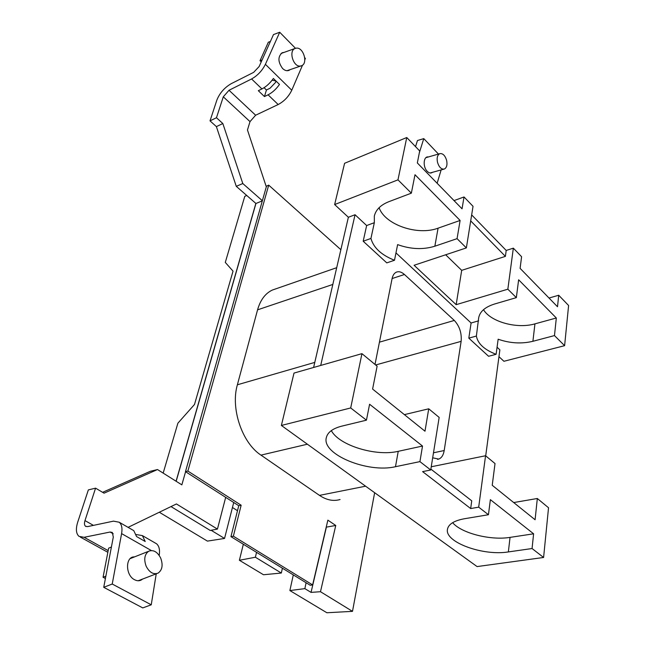 <?xml version="1.0" encoding="UTF-8"?>
<svg xmlns="http://www.w3.org/2000/svg" width="645" height="645" viewBox="0 0 645 645"><rect width="100%" height="100%" fill="white"/><g stroke="black" fill="none" stroke-linecap="round" stroke-linejoin="round"><path stroke-width="0.97" d="M533.609 533.81L532.06 548.532L508.357 551.926C483 556.151 444.671 542.211 447.445 529.376C448.396 524.208 454.048 520.668 464.416 518.741L488.442 514.726L490.377 499.657L533.609 533.81L510.05 537.382C490.474 540.623 461.344 533.205 452.637 522.676M513.71 502.56L537.325 498.496L535.092 519.749L492.224 485.282L495.021 463.553L485.564 455.749L478.687 507.163L470.673 508.55L471.737 500.818L430.868 469.109M422.515 446.05L419.927 461.618L395.49 466.698C367.811 473.365 321.508 454.362 326.33 437.624C327.62 432.295 332.772 428.465 341.777 426.135L366.441 420.177L369.593 404.246L422.515 446.05L398.231 451.323C375.866 456.692 339.052 445.429 331.328 430.61M404.383 414.63L428.723 408.801L424.99 431.207L372.6 389.064L377.123 366.183L361.95 353.654L350.695 407.963L281.373 425.458L477.082 566.576L543.598 557.474L548.532 507.752L537.325 498.496M340.076 499.528C333.409 501.479 326.539 500.101 319.477 495.376L260.967 455.128C242.052 442.873 230.434 408.358 237.376 384.783L257.565 309.842C260.37 299.99 265.288 293.402 272.303 290.073L275.955 288.799M281.373 425.458L294.007 373.076L361.95 353.654M498.964 356.685L503.922 361.281L564.609 345.68L568.6 305.504L558.715 295.249L549.024 298.03M564.609 345.68L554.474 335.585L556.321 317.993L518.636 279.785L516.339 297.635L507.849 289.194L513.339 248.156L521.595 256.718L520.104 268.36L557.506 306.738L558.715 295.249M320.71 365.441L355.056 214.737L348.373 217.26L334.642 204.554L397.973 179.85L411.357 193.161L388.911 201.659C380.679 204.933 375.809 209.754 374.31 216.123L374.334 222.702L366.642 225.54L355.056 214.737M313.607 367.473L348.373 217.26M379.099 207.69C384.928 224.742 417.621 235.957 438.076 228.169L460.111 220.453L415.001 174.722L411.357 193.161M460.111 220.453L457.071 238.658L434.851 246.213C423.112 249.833 410.704 249.301 397.618 244.616L394.498 260.257C381.372 255.017 373.519 247.753 370.94 238.448L374.334 222.702M370.94 238.448L363.191 241.23L386.782 262.878L394.498 260.257M363.191 241.23L366.642 225.54M507.849 289.194L456.16 304.674L414.098 265.272L466.367 247.906L473.035 206.319L464.021 196.959L462.046 208.819L417.331 162.951L419.701 150.962L406.753 137.522L344.591 163.29L334.642 204.554M406.753 137.522L397.973 179.85M464.021 196.959L454.032 200.595M466.367 247.906L457.071 238.658M456.16 304.674L461.691 270.344L505.39 256.379L470.697 220.896M461.691 270.344L445.671 254.783M505.39 256.379L506.204 250.453L471.656 214.906M513.339 248.156L506.204 250.453M554.474 335.585L532.907 341.294C521.531 344.011 509.945 343.317 498.15 339.214L496.102 354.307C484.355 349.751 477.776 343.664 476.381 336.053L468.81 338.141L488.579 356.282L496.102 354.307M556.321 317.993L534.939 323.863L532.907 341.294M483.492 309.689C490.748 321.928 517.024 329.127 534.939 323.863M476.381 336.053L478.654 317.993C479.759 311.68 485.032 307.028 494.489 304.037L516.339 297.635M478.622 320.839L471.1 322.992L395.966 252.896M468.81 338.141L471.1 322.992M485.701 455.862L499.875 349.832L497.061 347.212M374.616 492.836L352.501 611.355L326.87 612.75L289.879 590.562L304.859 588.627L311.043 592.384L320.484 591.715L335.755 525.473L327.87 520.16L312.623 584.926L233.361 536.197L241.157 505.22L187.872 471.068L268.707 185.139L340.866 249.696M311.043 592.384L326.386 527.126L335.755 525.473M268.707 185.139L266.498 186.179L185.478 471.632L238.755 505.712L230.942 536.64L310.221 585.265L312.623 584.926M238.755 505.712L241.157 505.22M230.942 536.64L233.361 536.197M352.501 611.355L320.484 591.715M306.101 582.741L304.859 588.627M289.879 590.562L293.298 574.889M281.325 573.042L263.499 574.743L239.392 560.279L255.38 557.232L281.325 573.042L282.413 568.205M256.549 552.346L255.38 557.232M239.392 560.279L243.334 544.243M246.721 195.451L244.761 196.37L225.29 262.41L233.039 271.142L194.492 404.488L177.891 423.185L163.169 473.107M255.847 203.417L176.069 481.218M211.133 530.279L224.541 538.446L207.424 541.107L159.307 512.243M224.541 538.446L233.724 502.495M237.497 510.703L232.45 507.494M185.478 471.632L187.872 471.068M379.437 342.164L454.314 320.444C459.546 326.136 461.828 333.11 461.135 341.358L375.648 364.965M454.314 320.444L404.447 274.496L392.104 278.551M375.003 364.433L392.087 278.624C392.781 275.342 394.184 273.198 396.28 272.19C398.828 271.142 401.553 271.908 404.447 274.496M433.48 452.798L444.195 450.541C443.405 455.136 441.575 457.99 438.721 459.087L432.682 457.805M444.195 450.541L461.135 341.358M419.927 461.618L430.723 469.995L439.164 417.42L428.723 408.801M350.695 407.963L366.441 420.177M470.673 508.55L422.612 471.624L430.723 469.995M532.06 548.532L543.598 557.474M478.687 507.163L488.442 514.726M485.564 455.749L431.239 466.778M284.187 52.358L282.171 52.745C277.737 56.704 277.882 61.96 282.607 68.507C284.784 70.555 286.912 71.168 289.008 70.353L290.129 69.636M185.583 471.705L181.85 484.855L157.501 469.544L104.055 493.175L95.573 488.16L88.357 489.894L77.706 522.176C75.626 528.956 76.062 533.689 79.013 536.366L84.116 537.301L108.175 550.612M151.317 550.54L121.599 533.6L112.23 584.023L103.732 587.321L142.771 607.913L151.244 604.808L156.235 573.832M112.23 584.023L151.244 604.808M84.116 537.301L110.102 532.028L112.335 532.456L113.302 537.059L103.732 587.321M136.184 534.544L142.384 535.6L145.222 541.51L136.563 536.543L133.773 530.633L132.257 529.763M121.599 533.6C122.51 528.199 121.712 524.409 119.196 522.224L113.496 521.144L87.583 526.61L85.503 526.239L86.043 526.546M154.977 542.864L156.509 543.751C159.113 545.968 160.024 549.734 159.259 555.071L158.743 554.773M142.529 579.097C140.239 581.048 137.578 581.266 134.563 579.734C125.219 575.243 125.259 556.256 134.491 556.909M95.573 488.16L84.979 520.604C84.164 523.297 84.334 525.175 85.503 526.239M157.501 469.544L150.341 471.285L102.611 492.32M276.084 81.109L275.488 82.487L270.037 88.228L266.433 89.994L264.071 87.704M302.505 65.185L291.766 90.236C288.694 96.548 284.163 101.313 278.172 104.53L268.07 94.815L264.458 96.573L258.322 90.695L261.935 88.921L251.59 78.964L229.023 90.268L223.299 96.798L250.01 121.623L255.63 115.221L278.172 104.53M304.722 57.711L305.408 58.405L304.827 59.775M251.59 78.964C257.597 75.578 262.201 70.7 265.401 64.323L279.712 32.25L273.48 34.588L259.145 66.532L253.646 72.361L231.144 83.721C224.46 87.631 219.719 93.057 216.905 99.983L210.02 120.865L216.389 126.622L236.272 186.341L255.936 203.498L176.174 481.291M279.712 32.25L295.491 48.311M268.07 94.815C272.383 92.598 276.189 89.139 279.487 84.439L273.391 78.472C270.07 83.189 266.248 86.672 261.935 88.921M262.33 200.861L255.936 203.498M262.37 200.732L242.794 183.535L236.272 186.341M242.794 183.535L222.839 123.534L216.389 126.622M222.839 123.534L216.47 117.737L210.02 120.865M216.47 117.737L223.299 96.798M264.458 96.573L266.433 89.994M250.01 121.623L247.462 129.984L266.312 186.816M225.686 497.351L217.43 529.085L210.222 530.448L171.006 506.583M217.43 529.085L176.432 503.955L128.089 527.352M419.363 152.704L423.773 138.611L417.46 140.529L415.533 146.633M423.773 138.611L438.455 154.058M428.361 156.977C423.443 155.84 422.604 166.95 427.296 171.376C429.183 173.191 430.925 173.505 432.505 172.312M441.14 169.917L437.141 183.269M260.024 60.703L268.336 42.215L270.4 41.449L262.096 59.961L260.024 60.703L261.233 61.888M103.063 577.251L108.642 548.169L111.408 547.033L105.861 576.146L103.063 577.251L105.409 578.5M300.401 66.048C293.419 67.314 288.355 51.003 294.983 48.496L296.321 48.141C303.376 47.037 308.245 63.299 301.618 65.717L300.401 66.048M275.979 81.004L272.125 80.198M437.512 162.347C436.649 157.888 437.391 155.002 439.745 153.679C442.76 153.163 445.05 155.389 446.63 160.363C447.493 164.822 446.735 167.708 444.365 169.022C441.382 169.53 439.092 167.305 437.512 162.347M160.686 558.07C163.193 565.004 162.322 570.019 158.09 573.115C153.446 574.808 149.471 572.51 146.165 566.246C143.682 559.312 144.528 554.313 148.705 551.233C153.397 549.508 157.388 551.789 160.686 558.07M105.2 565.842L105.361 565.286M104.7 568.713L104.579 569.35M510.05 537.382L508.357 551.926M398.231 451.323L395.49 466.698M319.477 495.376L365.602 486.193M332.828 284.445L257.565 309.842M237.376 384.783L314.784 362.401M307.375 444.212L260.967 455.128M438.076 228.169L434.851 246.213M110.102 532.028L113.222 533.794M265.401 64.323L291.766 90.236M255.63 115.221L229.023 90.268M93.428 525.377L84.979 520.604M272.303 290.073L336.706 267.683M437.479 459.345L438.721 459.087M289.008 70.353L288.307 70.587M80.383 537.124L107.852 552.289M156.509 543.751L142.384 535.6M133.773 530.633L119.196 522.224M294.983 48.496L281.051 53.479M300.933 65.951L286.985 70.708M439.745 153.679L425.926 157.678M443.905 169.151L430.07 172.989M156.832 573.599L138.207 580.75M148.705 551.233L130.209 558.618"/></g></svg>
